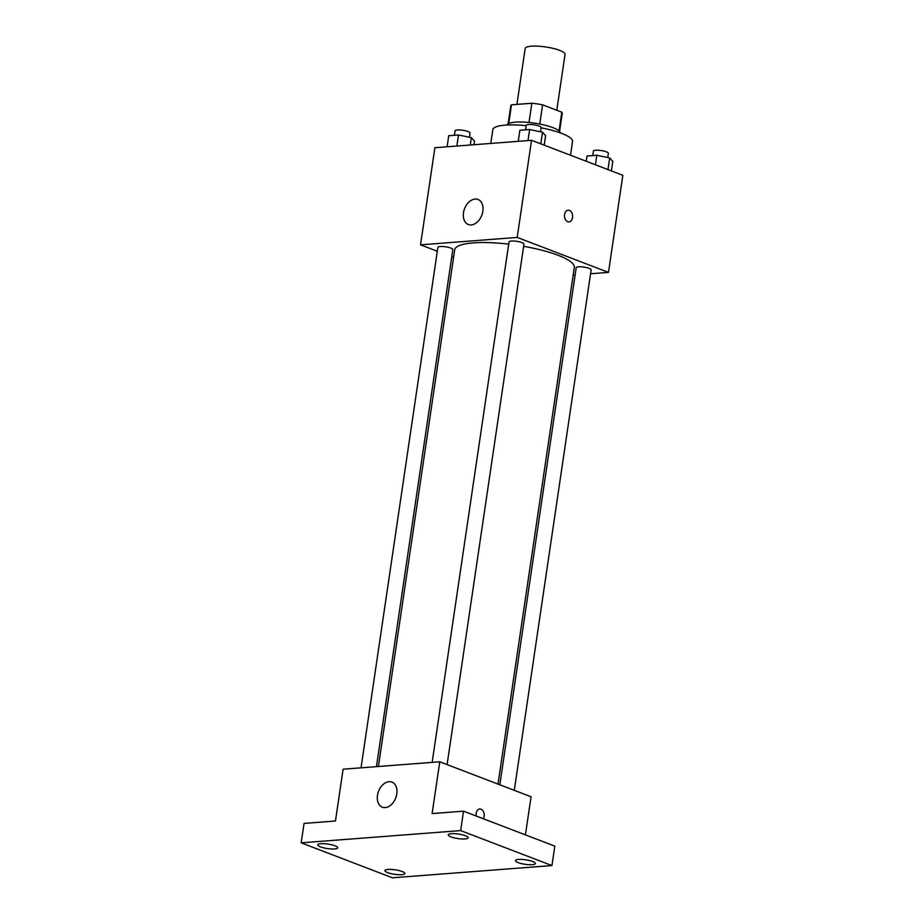<?xml version="1.0" encoding="UTF-8"?>
<svg xmlns="http://www.w3.org/2000/svg" width="924" height="924" viewBox="0 0 924 924"><rect width="100%" height="100%" fill="white"/><g stroke="black" fill="none" stroke-linecap="round" stroke-linejoin="round"><path stroke-width="1.39" d="M556.779 110.268L565.038 54.389A20.143 4.528 -171.6 0 0 545.761 46.974A20.143 4.528 -171.6 0 0 525.167 48.51L516.92 104.4M508.731 123.504L511.492 104.816L531.843 103.245A25.999 5.844 -171.6 0 1 542.596 104.828L561.815 112.185A25.999 5.844 -171.6 0 1 562.219 113.513L559.574 131.439M511.492 104.816A25.999 5.844 -171.6 0 0 510.776 105.913L508.131 123.839M507.103 125.006A26.865 6.041 8.4 0 1 534.511 123.158A26.865 6.041 8.4 0 1 560.221 132.848M529.002 122.476L531.843 103.245M559.055 130.908L561.815 112.185M539.766 124.059L542.596 104.828M570.512 155.244L572.534 141.499A40.298 9.067 -171.6 0 0 541.129 127.847M526.183 125.664A40.298 9.067 -171.6 0 0 492.815 129.718L490.783 143.439M437.306 251.259L420.536 244.837L434.881 147.725L531.543 140.309L622.822 175.283L608.489 272.384L590.563 273.758M575.132 274.948L573.18 275.098M498.013 784.106L574.312 267.44A60.441 13.594 -171.6 0 0 523.631 246.315M508.697 244.132A60.441 13.594 -171.6 0 0 454.712 249.78L378.413 766.493M420.536 244.837L517.197 237.422L608.489 272.384M453.58 257.496L451.755 256.791M447.101 764.598L523.954 244.109A7.554 1.698 -171.6 0 0 516.735 241.337A7.554 1.698 -171.6 0 0 509.02 241.903L432.166 762.369M514.287 790.343L591.141 269.854A7.554 1.698 -171.6 0 0 583.922 267.071A7.554 1.698 -171.6 0 0 576.206 267.648L499.838 784.799M361.03 767.832L437.884 247.366A7.554 1.698 8.4 0 1 442.7 246.5A7.554 1.698 8.4 0 1 450.785 248.059A7.554 1.698 8.4 0 1 452.818 249.572L376.461 766.643M517.197 237.422L531.543 140.309M463.502 212.739A13.433 9.217 111 0 1 477.974 199.445A13.433 9.217 111 0 1 481.774 215.292A13.433 9.217 111 0 1 468.364 224.532A13.433 9.217 111 0 1 463.502 212.739M568.121 210.198A5.879 4.066 -94.4 0 1 569.415 210.395A5.879 4.066 -94.4 0 1 572.649 216.678A5.879 4.066 -94.4 0 1 569.022 221.922A5.879 4.066 -94.4 0 1 564.518 216.366A5.879 4.066 -94.4 0 1 568.133 210.198A5.879 4.066 -94.4 0 1 569.415 210.395A5.879 4.066 -94.4 0 1 572.649 216.678A5.879 4.066 -94.4 0 1 569.022 221.922M301.178 842.827L460.672 830.595L551.951 865.557L392.457 877.8L301.178 842.827L304.042 823.411L335.458 820.997L343.104 769.207L439.766 761.792L531.057 796.765L525.421 834.88M551.951 865.557L554.816 846.141L463.536 811.168L460.672 830.595M439.766 761.792L432.12 813.582L463.536 811.168M377.466 795.368A13.433 9.217 111 0 1 391.938 782.085A13.433 9.217 111 0 1 395.738 797.92A13.433 9.217 111 0 1 382.328 807.172A13.433 9.217 111 0 1 377.466 795.368M479.695 809.02A5.879 4.066 -94.4 0 1 480.988 809.216A5.879 4.066 -94.4 0 1 483.356 818.768A5.879 4.066 -94.4 0 0 480.988 809.216A5.879 4.066 -94.4 0 0 479.706 809.02A5.879 4.066 -94.4 0 0 476.207 816.019M465.061 838.946A10.072 2.264 8.4 0 1 454.123 837.837A10.072 2.264 8.4 0 1 448.256 834.846A10.072 2.264 8.4 0 1 451.374 833.691A10.072 2.264 8.4 0 1 462.312 834.811A10.072 2.264 8.4 0 1 468.179 837.791A10.072 2.264 8.4 0 1 465.061 838.946M334.569 848.96A10.072 2.264 8.4 0 1 323.631 847.839A10.072 2.264 8.4 0 1 317.764 844.859A10.072 2.264 8.4 0 1 320.882 843.704A10.072 2.264 8.4 0 1 331.82 844.825A10.072 2.264 8.4 0 1 337.687 847.805A10.072 2.264 8.4 0 1 334.569 848.96M401.755 874.693A10.072 2.264 8.4 0 1 390.806 873.584A10.072 2.264 8.4 0 1 384.938 870.604A10.072 2.264 8.4 0 1 388.068 869.449A10.072 2.264 8.4 0 1 399.006 870.558A10.072 2.264 8.4 0 1 404.874 873.538A10.072 2.264 8.4 0 1 401.755 874.693M532.247 864.679A10.072 2.264 8.4 0 1 521.309 863.57A10.072 2.264 8.4 0 1 515.442 860.591A10.072 2.264 8.4 0 1 518.56 859.436A10.072 2.264 8.4 0 1 529.498 860.544A10.072 2.264 8.4 0 1 535.366 863.524A10.072 2.264 8.4 0 1 532.247 864.679M447.101 146.789L448.729 135.736L458.5 134.985L471.367 137.664L474.474 141.106L473.931 144.733M470.281 145.01L471.367 137.664M456.86 146.038L458.5 134.985M469.404 137.26L470.027 133.044A7.554 1.698 -171.6 0 0 462.808 130.261A7.554 1.698 -171.6 0 0 455.093 130.838L454.435 135.297M518.237 141.326L519.877 130.272L529.637 129.522L542.504 132.213L545.61 135.643L544.201 145.16M540.794 143.855L542.504 132.213M528.008 140.587L529.637 129.522M540.54 131.797L541.164 127.581A7.554 1.698 -171.6 0 0 533.945 124.809A7.554 1.698 -171.6 0 0 526.23 125.387L525.571 129.834M586.278 161.284L587.052 156.017L596.823 155.267L609.69 157.946L612.797 161.388L611.388 170.905M607.969 169.589L609.69 157.946M595.414 164.784L596.823 155.267M607.726 157.542L608.35 153.326A7.554 1.698 -171.6 0 0 601.131 150.543A7.554 1.698 -171.6 0 0 593.416 151.12L592.758 155.578"/></g></svg>
